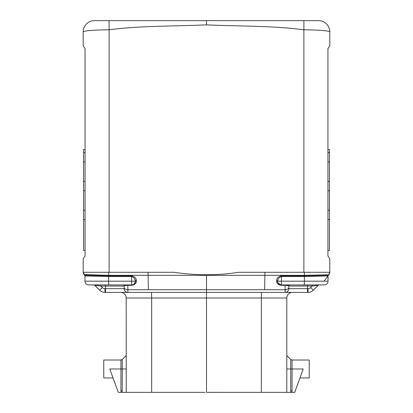 <?xml version="1.0" encoding="UTF-8"?>
<svg xmlns="http://www.w3.org/2000/svg" width="413" height="413" viewBox="0 0 413 413"><rect width="100%" height="100%" fill="white"/><g stroke="black" fill="none" stroke-linecap="round" stroke-linejoin="round"><path stroke-width="0.62" d="M84.954 275.874L84.624 275.146L84.954 275.936L108.593 276.54L84.954 275.936A1.12 1.12 0 0 0 84.624 275.141L84.954 275.936A1.12 1.12 179.4 0 0 84.624 275.141L84.954 275.93L84.954 281.186A3.738 3.738 0 0 0 88.692 284.918L93.937 284.918A1.12 1.12 -87.6 0 1 94.732 285.249L99.688 290.205L102.326 287.562L100.808 286.044L124.184 286.044A1.12 1.12 0 0 0 123.059 284.918L88.692 284.918L100.808 284.918L100.808 286.044L95.868 285.398A1.12 0.785 89.9 0 0 95.227 284.918M127.818 284.918L131.664 284.918L127.818 284.918L127.839 285.321C125.315 285.429 124.091 285.672 124.184 286.044L124.184 288.656A3.738 3.738 -45 0 0 127.916 292.394L127.839 289.725L206.5 289.725L206.5 274.764C217.46 274.728 228.275 273.896 238.957 272.281L303.88 272.281L303.88 29.782C271.806 25.621 238.921 26.344 206.5 24.863C174.079 26.344 141.194 25.621 109.12 29.782L109.104 20.65L318.697 20.65A11.208 11.208 0 0 1 329.806 31.858L329.806 45.822L327.937 48.626L327.937 255.967L329.806 258.77L329.806 272.162L328.707 274.81L304.304 275.332L148.081 275.332L148.401 289.725M124.184 286.044L124.184 287.324A3.738 2.401 180 0 0 127.839 289.725L127.839 285.321L131.69 285.321C134.287 284.996 135.846 283.803 136.373 281.754A1.12 0.707 15.5 0 0 135.268 282.177L135.061 282.74M131.69 285.321L131.566 281.186L135.309 281.186A3.691 2.829 1.8 0 1 135.268 282.177A3.738 3.738 0 0 1 131.664 284.918L108.691 284.918L108.593 281.186L84.954 281.186M84.68 275.197L84.288 274.805A3.738 3.738 0 0 1 83.199 272.281L83.194 258.77L85.063 255.967L83.194 258.77L83.194 272.162L84.954 275.936L84.624 275.146L84.954 275.93L84.624 275.146L84.954 275.93L84.624 275.146L84.954 275.93L84.624 275.146L84.954 275.93L84.624 275.146L84.954 275.93L84.624 275.146L84.954 275.93L84.624 275.146L108.707 275.822L108.593 276.54L131.566 276.54L131.561 275.822C134.499 276.442 136.12 277.99 136.424 280.463L136.373 281.754M93.937 284.918A1.12 1.12 112.5 0 1 94.551 285.104A1.12 1.12 112.5 0 0 93.937 284.918A1.12 1.12 92.4 0 1 94.427 285.032L99.688 290.205L94.732 285.249L100.808 286.044M84.624 275.141L84.092 274.593L108.696 275.332L148.081 275.332L148.055 272.281L174.043 272.281C184.725 273.896 195.54 274.728 206.5 274.764M289.941 284.918A1.12 1.12 0 0 0 288.816 286.044C288.909 285.672 287.685 285.429 285.161 285.321L285.084 292.394L307.499 292.394L285.084 292.394A3.738 3.738 0 0 0 288.816 288.656A3.738 3.738 -135 0 1 285.084 292.394L104.969 292.394L104.969 288.656A3.738 3.738 0 0 1 102.326 287.562M83.194 272.167L84.288 274.805A3.738 3.738 0 0 1 83.199 272.281L174.043 272.281M136.424 280.463A1.12 0.712 169.2 0 0 135.309 281.186C135.19 278.858 133.941 277.314 131.566 276.54L131.566 281.186L108.593 281.186L108.66 272.281L148.055 272.281M135.268 282.177L134.106 284.015L134.844 283.153M292.068 390.863L291.764 392.345L294.712 392.345L303.214 368.979L292.068 368.979L292.068 390.863L290.752 390.863L290.778 392.345L291.764 392.345L286.813 392.345L286.813 297.995A5.601 5.601 0 0 1 292.419 292.394L261.491 292.394L261.346 297.995L206.5 297.995L206.5 289.725L285.161 289.725A3.738 2.401 -0 0 0 288.816 287.324L288.816 288.656L308.031 288.656A3.738 3.738 0 0 0 310.674 287.562L312.192 286.044L312.192 284.918L307.499 284.918L307.499 292.394L308.031 292.394A7.47 7.47 157.5 0 0 313.312 290.205L318.268 285.249L312.192 286.044L307.499 286.044L307.499 284.918M288.816 286.044L288.816 287.324L288.816 286.044L307.499 286.044L288.816 286.044M328.051 275.817L328.376 275.146L328.046 275.93A1.12 1.12 180 0 1 328.376 275.141L328.046 275.93A1.12 1.12 0.6 0 1 328.376 275.141L304.293 275.822L281.439 275.822C278.501 276.442 276.88 277.99 276.576 280.463A1.12 0.712 10.8 0 1 277.691 281.186A3.691 2.829 178.2 0 0 277.732 282.177A3.738 3.738 0 0 0 281.336 284.918L281.31 285.321L285.161 285.321L285.182 284.918L281.336 284.918L312.192 284.939M323.338 284.918L319.063 284.918A1.12 1.12 -92.4 0 0 318.268 285.249L318.573 285.032A1.12 1.12 87.6 0 1 319.063 284.918A1.12 1.12 67.5 0 0 318.96 284.924M303.88 272.281L329.806 272.281A3.738 3.738 0 0 1 329.533 273.566A3.738 3.738 0 0 0 329.801 272.281L328.712 274.805A3.738 3.738 0 0 0 329.512 273.618A3.738 3.738 0 0 1 328.712 274.805L328.32 275.197M327.963 276.044L328.046 281.186L328.046 275.936L304.407 276.54L304.34 272.281L238.957 272.281M304.309 284.918L304.407 281.186L281.434 281.186L281.434 276.54C279.059 277.314 277.81 278.858 277.691 281.186L281.434 281.186L281.336 284.918L324.308 284.918A3.738 3.738 0 0 0 328.046 281.186L304.407 281.186L304.407 276.54L281.434 276.54L281.439 275.822M264.945 272.281L264.599 289.725M281.31 285.321C278.713 284.996 277.154 283.803 276.627 281.754A1.12 0.707 164.5 0 1 277.732 282.177L277.939 282.74L277.732 282.177M276.576 280.463L276.627 281.754M280.979 284.903L278.155 283.153L280.979 284.903M99.688 290.205A7.47 7.47 -157.5 0 0 104.969 292.394A7.47 7.47 -157.5 0 1 99.688 290.205A7.47 7.47 -157.5 0 0 104.969 292.394M105.501 284.918L105.501 292.394L127.891 292.394M292.419 292.394L270.019 292.394M137.699 292.394L120.581 292.394A5.601 5.601 0 0 1 126.187 297.995L126.228 392.35L122.248 392.345M126.187 297.995L151.654 297.995L151.509 292.394L120.581 292.394M206.5 24.863L206.5 20.65M131.664 284.918L108.691 284.918M132.021 284.903L132.372 284.851M133.027 284.665L133.42 284.485M329.806 272.281L329.806 258.77M85.063 48.626L83.194 45.822L85.063 48.626L85.063 255.967L85.063 250.412L83.571 250.412L83.571 219.566L85.063 219.566M85.063 152.598L83.571 152.598L83.571 149.496L85.063 149.496L85.063 143.631M127.916 292.394L127.839 289.725M317.773 284.918A1.12 0.785 90.1 0 0 317.132 285.398L312.192 286.044M318.573 285.032L313.312 290.205A7.47 7.47 157.5 0 1 308.031 292.394A7.47 7.47 157.5 0 0 313.312 290.205A7.47 7.47 157.5 0 1 308.031 292.394L308.031 288.656M304.407 276.54L328.046 275.93L328.046 281.186L328.046 275.936L324.308 280.794M324.308 284.918L319.063 284.918M286.813 392.345L286.813 297.995L261.346 297.995L261.346 392.35L286.813 392.345M292.068 360.012L292.068 368.979L286.813 368.979L286.813 355.531L290.752 359.465L292.068 360.012L309.234 360.012L309.234 377.947L299.952 377.947M261.346 392.35L206.5 392.345L206.5 297.995L151.654 297.995L151.654 392.35L126.228 392.35M208.033 392.35L206.5 392.345M204.967 392.35L151.654 392.35M122.222 392.345L118.288 392.345L109.786 368.979L122.248 368.979L122.222 392.345L126.187 392.345M121.236 392.345L120.932 390.863L122.248 390.863M120.932 390.863L120.932 360.012L103.766 360.012L103.766 377.947L113.048 377.947M318.449 285.104A1.12 1.12 -112.5 0 1 318.924 284.929A1.12 1.12 -112.5 0 0 318.449 285.104M285.084 292.394L285.161 289.725M83.194 31.858A11.208 11.208 0 0 1 94.303 20.65A11.208 11.208 0 0 0 83.194 31.858L83.194 45.822L83.194 31.858C84.686 30.676 93.328 29.984 109.12 29.782L109.12 272.281M85.063 92.151L85.063 48.677M327.937 71.686L327.937 48.626M94.303 20.65L109.104 20.65M303.896 20.65L303.88 29.782C319.672 29.984 328.314 30.676 329.806 31.858A11.208 11.208 0 0 0 318.697 20.65M329.806 45.822L329.806 31.858M85.063 210.294L83.571 210.294L83.571 161.875L85.063 161.875M83.571 181.446L85.063 181.446M83.571 190.718L85.063 190.718M83.571 210.294L83.571 219.566M83.571 149.542L85.063 149.542M83.571 152.598L83.571 161.875M327.937 149.542L329.429 149.542L329.429 219.566L327.937 219.566M329.429 219.566L329.429 250.412L327.937 250.412M329.429 161.875L327.937 161.875M329.429 181.446L327.937 181.446M329.429 152.598L327.937 152.598M329.429 190.718L327.937 190.718M329.429 210.294L327.937 210.294M105.501 292.394L105.501 288.656L124.184 288.656M105.501 288.656L104.969 288.656M108.707 275.822L131.561 275.822M313.312 290.205L310.674 287.562M290.752 390.863L290.752 359.47L286.813 355.531M126.187 355.531L122.248 359.465L120.932 360.012L122.248 359.465L122.248 368.979L126.11 368.979M328.051 275.843L328.707 274.81M94.427 285.032L94.732 285.249L94.427 285.032M328.046 275.936L328.376 275.146L328.046 275.936"/></g></svg>
